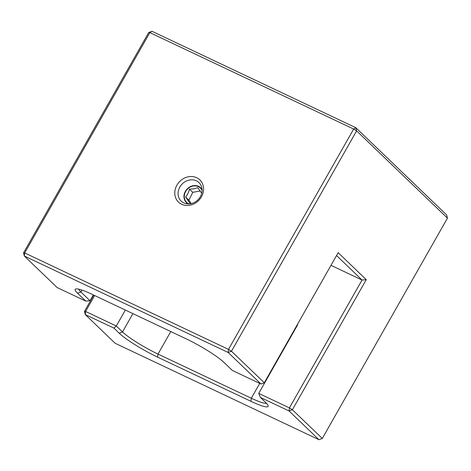 <?xml version="1.0" encoding="UTF-8"?>
<svg xmlns="http://www.w3.org/2000/svg" width="471" height="471" viewBox="0 0 471 471"><rect width="100%" height="100%" fill="white"/><g stroke="black" fill="none" stroke-linecap="round" stroke-linejoin="round"><path stroke-width="0.71" d="M196.372 180.817A12.847 11.18 -46.2 0 0 180.846 185.521A12.847 11.18 -46.2 0 0 181.188 201.141A12.847 11.18 -46.2 0 0 183.802 202.936A12.847 11.18 -46.2 0 0 199.327 198.232A12.847 11.18 -46.2 0 0 198.986 182.613A12.847 11.18 -46.2 0 0 196.372 180.817M181.635 204.273A15.413 13.418 133.8 0 1 176.896 185.191A15.413 13.418 133.8 0 1 196.719 177.726A15.413 13.418 133.8 0 1 201.453 196.807A15.413 13.418 133.8 0 1 181.635 204.273M78.663 289.147A30.827 4.251 -150.4 0 0 80.912 292.002L90.032 300.763L93.352 294.917M232.338 370.453L260.987 384.006L228.158 352.467L24.339 256.041L57.168 287.575L85.816 301.128L77.609 293.245A33.394 4.604 29.6 0 1 75.778 288.941A33.394 4.604 29.6 0 1 92.357 294.446L185.674 338.59A33.394 4.604 29.6 0 1 224.131 362.564L232.338 370.453M23.55 252.862L24.686 252.951L24.339 256.041L23.55 252.862L148.718 32.528L152.021 31.286L149.849 32.617L24.686 252.951L228.5 349.382L228.158 352.467L231.461 351.225L264.29 382.758L338.184 252.686L366.267 279.662L362.052 280.033L336.559 255.541M94.653 295.529L85.598 311.466L84.462 311.372L93.717 295.087M318.979 439.714L289.07 410.983L260.422 397.43L265.709 402.511A33.394 4.604 29.6 0 1 268.176 405.702A33.394 4.604 29.6 0 1 250.961 401.31L157.65 357.165A33.394 4.604 29.6 0 1 119.192 333.191L113.905 328.11L85.251 314.557L115.165 343.288L318.979 439.714L322.282 438.472L447.45 218.138L356.624 130.891L231.461 351.225L228.5 349.382L353.668 129.048L149.849 32.617L148.718 32.528M84.462 311.372L85.251 314.557L85.598 311.466L116.296 325.991L122.495 331.943A30.827 4.251 -150.4 0 0 157.991 354.074L251.308 398.225A30.827 4.251 -150.4 0 0 266.521 403.323M366.267 279.662L292.373 409.741L289.418 407.898L362.052 280.033L330.995 265.338M260.422 397.43L258.72 393.373L289.418 407.898L289.07 410.983L292.373 409.741L322.282 438.472M152.021 31.286L355.835 127.712L446.661 214.959L447.45 218.138M125.345 310.053L116.296 325.991L113.905 328.11M293.598 331.172A30.827 4.251 -150.4 0 0 293.963 331.331M258.72 393.373L297.678 324.796L297.313 324.625M355.835 127.712L356.624 130.891L353.668 129.048L355.835 127.712M264.29 382.758L260.987 384.006M90.032 300.763L85.816 301.128M201.718 193.24L197.773 187.67L194.023 188.806L189.46 189.154C188.712 192.268 187.429 194.894 185.592 197.025L190.037 203.413M202.094 190.408A9.926 8.643 -46.2 0 0 193.181 186.021A9.926 8.643 -46.2 0 0 184.52 194.352A9.926 8.643 -46.2 0 0 189.101 203.931M200.216 190.99L192.757 192.321L189.46 189.154M192.757 192.321L188.889 200.193L185.592 197.025M188.889 200.193L191.12 203.395M202.083 189.619A10.274 8.943 -46.2 0 0 193.169 185.698A10.274 8.943 -46.2 0 0 184.291 193.952A10.274 8.943 -46.2 0 0 188.312 203.949M81.989 290.112L80.912 292.002L77.609 293.245M170.79 331.549L157.991 354.074L157.65 357.165M259.727 383.406L251.308 398.225L250.961 401.31M132.904 313.627L122.495 331.943L119.192 333.191"/></g></svg>
